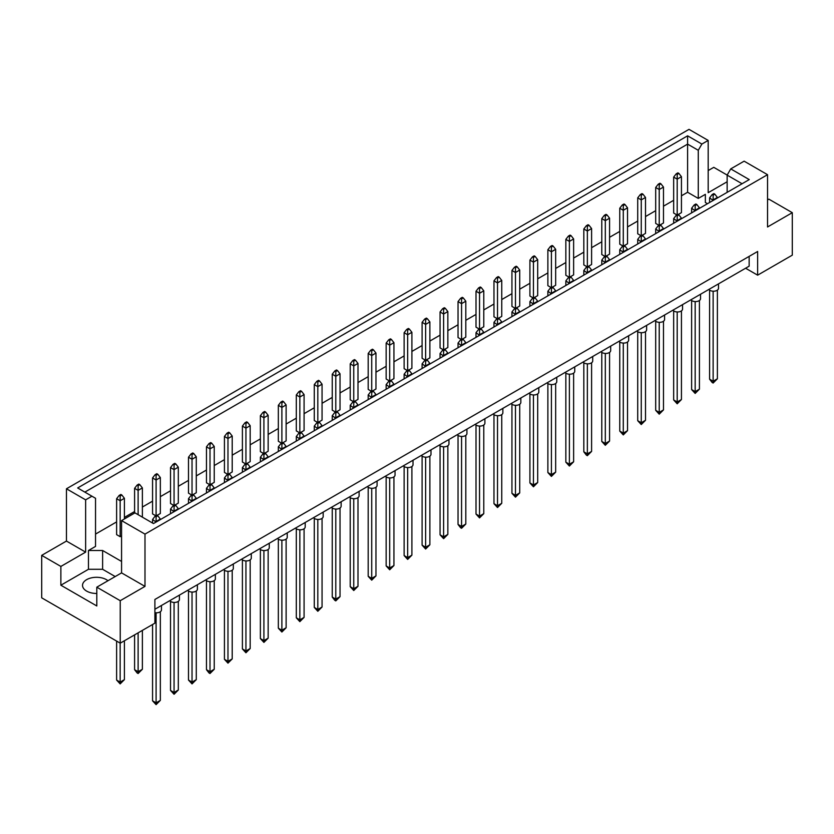 <?xml version="1.0" encoding="UTF-8"?>
<svg xmlns="http://www.w3.org/2000/svg" width="834" height="834" viewBox="0 0 834 834"><rect width="100%" height="100%" fill="white"/><g stroke="black" fill="none" stroke-linecap="round" stroke-linejoin="round"><path stroke-width="1.25" d="M96.807 593.464A14.011 8.09 180 0 1 86.621 591.097A14.011 8.09 180 0 1 82.524 585.374A14.011 8.09 180 0 1 91.167 577.91A14.011 8.09 180 0 1 106.429 579.661A14.011 8.09 180 0 1 107.982 580.725M727.144 192.362L727.144 175.13L730.74 168.895L744.126 161.171L767.541 174.692L767.541 226.973L792.3 212.68L768.885 199.159L767.541 199.931M660.215 224.888L663.478 223.012L663.478 187.066L659.225 189.516L659.225 184.783L660.924 183.803L659.934 183.23L658.234 184.21L659.225 184.783M659.225 225.138L659.225 189.516L655.691 187.473L655.691 223.418L658.943 225.295M678.188 214.515L681.441 212.639L681.441 176.693L677.198 179.143L677.198 174.41L678.897 173.43L677.906 172.857L676.207 173.837L677.198 174.41M677.198 214.755L677.198 179.143L673.663 177.1L673.663 213.045L676.916 214.922M681.441 195.813L687.602 192.258L698.277 198.419L705.356 194.343L705.356 202.506L707.461 203.725M95.535 534.083L116.614 521.907M124.402 517.414L134.587 511.534M142.374 507.041L152.559 501.161M160.337 496.668L170.522 490.788M178.309 486.295L188.494 480.405M196.282 475.912L206.467 470.032M214.244 465.539L224.429 459.659M232.217 455.166L242.402 449.286M250.179 444.793L260.375 438.913M268.152 434.42L278.337 428.54M286.125 424.047L296.31 418.168M304.087 413.674L314.282 407.784M322.06 403.291L332.245 397.411M340.032 392.918L350.217 387.039M357.994 382.545L368.19 376.666M375.967 372.173L386.152 366.293M393.94 361.8L404.125 355.92M411.902 351.427L422.098 345.547M429.875 341.054L440.06 335.164M447.848 330.671L458.033 324.791M465.81 320.298L476.006 314.418M483.783 309.925L493.968 304.045M501.755 299.552L511.94 293.672M519.718 289.179L529.913 283.299M537.69 278.806L547.875 272.927M555.663 268.433L565.848 262.543M573.625 258.05L583.821 252.17M591.598 247.677L601.783 241.797M609.571 237.304L619.756 231.425M627.533 226.931L637.718 221.052M645.506 216.559L655.691 210.679M663.478 206.186L673.663 200.306M121.566 561.449L102.613 550.503L88.467 550.503L95.535 546.416L95.535 498.284L77.666 487.963L687.602 135.827L701.874 144.063L708.181 140.425L689.009 129.353L66.459 488.787L85.631 499.847L91.938 496.209M642.962 194.176L641.971 193.603L640.272 194.583L641.263 195.156L642.962 194.176L645.506 197.439L641.263 199.889L637.718 197.846L637.718 233.791L640.981 235.668M642.253 235.261L645.506 233.384L645.506 197.439M624.989 204.549L623.999 203.976L622.3 204.956L623.29 205.529L624.989 204.549L627.533 207.812L623.29 210.262L619.756 208.229L619.756 244.164L623.008 246.051M624.28 245.634L627.533 243.757L627.533 207.812M607.016 214.922L606.026 214.348L604.327 215.328L605.317 215.902L607.016 214.922L609.571 218.195L605.317 220.645L601.783 218.602L601.783 254.547L605.036 256.424M606.318 256.017L609.571 254.13L609.571 218.195M589.054 225.295L588.064 224.721L586.365 225.701L587.355 226.275L589.054 225.295L591.598 228.568L587.355 231.018L583.821 228.975L583.821 264.92L587.073 266.797M588.345 266.39L591.598 264.503L591.598 228.568M571.081 235.668L570.091 235.105L568.392 236.085L569.382 236.648L571.081 235.668L573.625 238.941L569.382 241.391L565.848 239.348L565.848 275.293L569.101 277.169M570.373 276.763L573.625 274.886L573.625 238.941M553.109 246.051L552.118 245.477L550.419 246.457L551.41 247.031L553.109 246.051L555.663 249.314L551.41 251.764L547.875 249.72L547.875 285.666L551.128 287.542M552.41 287.136L555.663 285.259L555.663 249.314M535.147 256.424L534.156 255.85L532.457 256.83L533.447 257.404L535.147 256.424L537.69 259.687L533.447 262.137L529.913 260.093L529.913 296.039L533.166 297.915M534.438 297.509L537.69 295.632L537.69 259.687M517.174 266.797L516.183 266.223L514.484 267.203L515.475 267.777L517.174 266.797L519.718 270.06L515.475 272.509L511.94 270.466L511.94 306.412L515.193 308.288M516.465 307.882L519.718 306.005L519.718 270.06M499.201 277.169L498.211 276.596L496.522 277.576L497.512 278.149L499.201 277.169L501.755 280.433L497.512 282.882L493.968 280.849L493.968 316.784L497.22 318.671M498.503 318.254L501.755 316.378L501.755 280.433M481.239 287.542L480.248 286.969L478.549 287.949L479.54 288.522L481.239 287.542L483.783 290.816L479.54 293.266L476.006 291.222L476.006 327.168L479.258 329.044M480.53 328.638L483.783 326.751L483.783 290.816M463.266 297.915L462.276 297.342L460.577 298.322L461.567 298.895L463.266 297.915L465.81 301.189L461.567 303.639L458.033 301.595L458.033 337.541L461.285 339.417M462.557 339.011L465.81 337.124L465.81 301.189M445.293 308.288L444.303 307.725L442.614 308.705L443.605 309.268L445.293 308.288L447.848 311.562L443.605 314.011L440.06 311.968L440.06 347.914L443.313 349.79M444.595 349.383L447.848 347.507L447.848 311.562M427.331 318.671L426.341 318.098L424.642 319.078L425.632 319.651L427.331 318.671L429.875 321.934L425.632 324.384L422.098 322.341L422.098 358.286L425.35 360.163M426.622 359.756L429.875 357.88L429.875 321.934M409.358 329.044L408.368 328.471L406.669 329.451L407.659 330.024L409.358 329.044L411.902 332.307L407.659 334.757L404.125 332.714L404.125 368.659L407.378 370.536M408.65 370.129L411.902 368.253L411.902 332.307M391.386 339.417L390.395 338.844L388.707 339.824L389.697 340.397L391.386 339.417L393.94 342.68L389.697 345.13L386.152 343.087L386.152 379.032L389.405 380.909M390.687 380.502L393.94 378.626L393.94 342.68M373.423 349.79L372.433 349.217L370.734 350.197L371.724 350.77L373.423 349.79L375.967 353.053L371.724 355.503L368.19 353.47L368.19 389.405L371.443 391.292M372.715 390.875L375.967 388.998L375.967 353.053M355.451 360.163L354.46 359.59L352.761 360.569L353.752 361.143L355.451 360.163L357.994 363.436L353.752 365.886L350.217 363.843L350.217 399.788L353.47 401.665M354.742 401.258L357.994 399.371L357.994 363.436M337.478 370.536L336.488 369.962L334.799 370.942L335.789 371.516L337.478 370.536L340.032 373.809L335.789 376.259L332.245 374.216L332.245 410.161L335.497 412.038M336.78 411.631L340.032 409.755L340.032 373.809M319.516 380.909L318.525 380.346L316.826 381.326L317.817 381.889L319.516 380.909L322.06 384.182L317.817 386.632L314.282 384.589L314.282 420.534L317.535 422.411M318.807 422.004L322.06 420.127L322.06 384.182M301.543 391.292L300.553 390.719L298.853 391.699L299.844 392.272L301.543 391.292L304.087 394.555L299.844 397.005L296.31 394.962L296.31 430.907L299.562 432.783M300.834 432.377L304.087 430.5L304.087 394.555M283.581 401.665L282.59 401.091L280.891 402.071L281.882 402.645L283.581 401.665L286.125 404.928L281.882 407.378L278.337 405.334L278.337 441.28L281.59 443.156M282.872 442.75L286.125 440.873L286.125 404.928M265.608 412.038L264.618 411.464L262.918 412.444L263.909 413.018L265.608 412.038L268.152 415.301L263.909 417.751L260.375 415.707L260.375 451.653L263.627 453.529M264.899 453.123L268.152 451.246L268.152 415.301M247.635 422.411L246.645 421.837L244.946 422.817L245.936 423.391L247.635 422.411L250.179 425.674L245.936 428.134L242.402 426.091L242.402 462.026L245.655 463.912M246.927 463.495L250.179 461.619L250.179 425.674M229.673 432.783L228.683 432.21L226.984 433.19L227.974 433.763L229.673 432.783L232.217 436.057L227.974 438.507L224.429 436.463L224.429 472.409L227.682 474.285M228.964 473.879L232.217 471.992L232.217 436.057M211.7 443.156L210.71 442.583L209.011 443.563L210.001 444.136L211.7 443.156L214.244 446.43L210.001 448.88L206.467 446.836L206.467 482.782L209.72 484.658M210.992 484.252L214.244 482.375L214.244 446.43M193.728 453.529L192.737 452.966L191.038 453.946L192.028 454.509L193.728 453.529L196.282 456.803L192.028 459.253L188.494 457.209L188.494 493.155L191.747 495.031M193.019 494.625L196.282 492.748L196.282 456.803M175.766 463.912L174.775 463.339L173.076 464.319L174.066 464.892L175.766 463.912L178.309 467.176L174.066 469.625L170.522 467.582L170.522 503.527L173.785 505.404M175.057 504.997L178.309 503.121L178.309 467.176M157.793 474.285L156.802 473.712L155.103 474.692L156.094 475.265L157.793 474.285L160.337 477.548L156.094 479.998L152.559 477.955L152.559 513.9L155.812 515.777M157.084 515.37L160.337 513.494L160.337 477.548M121.858 495.031L120.867 494.458L119.168 495.438L120.159 496.011L121.858 495.031L124.402 498.294L120.159 500.754L116.614 498.711L116.614 534.646L120.159 536.689L121.566 535.876M41.7 555.361L60.872 566.432L85.631 552.129L66.459 541.068L41.7 555.361L41.7 597.832L120.232 643.17L154.895 623.165L154.895 599.469L757.637 251.482L757.637 275.168L792.3 255.152L792.3 212.68M727.144 181.76L708.181 192.706L708.181 140.425M727.175 175.077L713.768 167.342L708.181 170.563M730.74 168.895L749.255 179.591L153.477 523.564L134.952 512.868L121.566 520.604L144.991 534.114L767.541 174.692M115.207 576.555L102.613 569.288L88.467 569.288L60.872 585.218L96.807 605.964L96.807 587.178L120.232 600.699L144.991 586.396L121.566 572.885L121.566 520.604M144.991 586.396L144.991 534.114M85.631 552.129L85.631 499.847M66.459 541.068L66.459 488.787M60.872 585.218L60.872 566.432M120.232 600.699L120.232 643.17M745.606 268.225L757.637 275.168M96.807 587.178L121.566 572.885M749.151 256.382L749.151 266.182L154.895 609.268M687.602 192.258L687.602 144.126L84.849 492.112M698.277 198.419L698.277 150.287L687.602 144.126L687.602 135.827M701.874 144.063L698.277 150.287M705.356 202.506L705.356 194.343M742.072 183.741L727.144 175.13M88.467 569.288L88.467 550.503M102.613 569.288L102.613 550.503M718.491 283.883L718.491 288.324A5.004 2.888 180 0 1 715.405 290.993A5.004 2.888 180 0 1 709.953 290.368A5.004 2.888 180 0 1 708.879 289.429M713.133 291.202L713.133 381.242L717.386 378.792L717.386 290.138M709.598 290.138L709.598 379.199L713.133 381.242L713.133 383.035L712.142 382.472L709.598 379.199M717.386 378.792L713.133 383.035M714.832 194.176L713.841 193.603L712.142 194.583L713.133 195.156L714.832 194.176L717.386 197.439L713.133 199.889L713.133 195.156M713.133 200.452L709.598 197.846L712.142 194.583M717.386 198.002L717.386 197.439M709.598 197.846L709.598 202.485M673.663 177.1L676.207 173.837M678.897 173.43L681.441 176.693M700.529 294.256L700.529 298.697A5.004 2.888 180 0 1 697.433 301.366A5.004 2.888 180 0 1 691.98 300.74A5.004 2.888 180 0 1 690.906 299.813M695.17 301.574L695.17 391.615L699.413 389.165L699.413 300.511M691.626 300.511L691.626 389.572L695.17 391.615L695.17 393.419L691.626 389.572M699.413 389.165L695.17 393.419M696.87 204.549L695.879 203.976L694.18 204.956L695.17 205.529L696.87 204.549L699.413 207.812L695.17 210.262L695.17 205.529M695.17 210.825L691.626 208.229L694.18 204.956M699.413 208.375L699.413 207.812M691.626 208.229L691.626 212.868M655.691 187.473L658.234 184.21M660.924 183.803L663.478 187.066M682.556 304.629L682.556 309.07A5.004 2.888 180 0 1 679.47 311.739A5.004 2.888 180 0 1 674.018 311.113A5.004 2.888 180 0 1 672.934 310.185M677.198 311.947L677.198 401.988L681.441 399.538L681.441 310.884M673.663 310.884L673.663 399.945L677.198 401.988L677.198 403.792L673.663 399.945M681.441 399.538L677.198 403.792M678.897 214.922L677.906 214.348L676.207 215.328L677.198 215.902L678.897 214.922L681.441 218.195L677.198 220.645L677.198 215.902M677.198 221.198L673.663 218.602L676.207 215.328M681.441 218.748L681.441 218.195M673.663 218.602L673.663 223.241M646.621 325.375L646.621 329.816A5.004 2.888 180 0 1 643.525 332.485A5.004 2.888 180 0 1 638.073 331.859A5.004 2.888 180 0 1 636.999 330.931M641.263 332.703L641.263 422.744L645.506 420.294L645.506 331.63M637.718 331.63L637.718 420.701L641.263 422.744L641.263 424.537L637.718 420.701M645.506 420.294L641.263 424.537M642.962 235.668L641.971 235.105L640.272 236.085L641.263 236.648L642.962 235.668L645.506 238.941L641.263 241.391L641.263 236.648M641.263 241.943L637.718 239.348L640.272 236.085M645.506 239.494L645.506 238.941M637.718 239.348L637.718 243.987M610.676 346.131L610.676 350.572A5.004 2.888 180 0 1 607.59 353.241A5.004 2.888 180 0 1 602.138 352.605A5.004 2.888 180 0 1 601.064 351.677M605.317 353.449L605.317 443.49L609.571 441.04L609.571 352.386M601.783 352.386L601.783 441.447L605.317 443.49L605.317 445.283L601.783 441.447M609.571 441.04L605.317 445.283M607.016 256.424L606.026 255.85L604.327 256.83L605.317 257.404L607.016 256.424L609.571 259.687L605.317 262.137L605.317 257.404M605.317 262.689L601.783 260.093L604.327 256.83M609.571 260.239L609.571 259.687M601.783 260.093L601.783 264.732M574.741 366.877L574.741 371.318A5.004 2.888 180 0 1 571.655 373.986A5.004 2.888 180 0 1 566.203 373.361A5.004 2.888 180 0 1 565.118 372.433M569.382 374.195L569.382 464.236L573.625 461.786L573.625 373.132M565.848 373.132L565.848 462.192L569.382 464.236L569.382 466.039L565.848 462.192M573.625 461.786L569.382 466.039M571.081 277.169L570.091 276.596L568.392 277.576L569.382 278.149L571.081 277.169L573.625 280.433L569.382 282.882L569.382 278.149M569.382 283.445L565.848 280.849L568.392 277.576M573.625 280.995L573.625 280.433M565.848 280.849L565.848 285.489M641.263 235.511L641.263 195.156M637.718 197.846L640.272 194.583M605.317 256.257L605.317 215.902M601.783 218.602L604.327 215.328M569.382 277.003L569.382 236.648M565.848 239.348L568.392 236.085M533.447 297.759L533.447 257.404M529.913 260.093L532.457 256.83M664.583 315.002L664.583 319.443A5.004 2.888 180 0 1 661.498 322.112A5.004 2.888 180 0 1 656.045 321.486A5.004 2.888 180 0 1 654.971 320.558M659.225 322.32L659.225 412.361L663.478 409.911L663.478 321.257M655.691 321.257L655.691 410.328L659.225 412.361L659.225 414.164L655.691 410.328M663.478 409.911L659.225 414.164M660.924 225.295L659.934 224.721L658.234 225.701L659.225 226.275L660.924 225.295L663.478 228.568L659.225 231.018L659.225 226.275M659.225 231.571L655.691 228.975L658.234 225.701M663.478 229.121L663.478 228.568M655.691 228.975L655.691 233.614M628.648 335.748L628.648 340.189A5.004 2.888 180 0 1 625.563 342.857A5.004 2.888 180 0 1 620.11 342.232A5.004 2.888 180 0 1 619.026 341.304M623.29 343.076L623.29 433.117L627.533 430.667L627.533 342.013M619.756 342.013L619.756 431.074L623.29 433.117L623.29 434.91L619.756 431.074M627.533 430.667L623.29 434.91M624.989 246.051L623.999 245.477L622.3 246.457L623.29 247.031L624.989 246.051L627.533 249.314L623.29 251.764L623.29 247.031M623.29 252.316L619.756 249.72L622.3 246.457M627.533 249.866L627.533 249.314M619.756 249.72L619.756 254.36M592.713 356.504L592.713 360.945A5.004 2.888 180 0 1 589.617 363.614A5.004 2.888 180 0 1 584.165 362.988A5.004 2.888 180 0 1 583.091 362.05M587.355 363.822L587.355 453.863L591.598 451.413L591.598 362.759M583.821 362.759L583.821 451.819L587.355 453.863L587.355 455.656L586.365 455.093L583.821 451.819M591.598 451.413L587.355 455.656M589.054 266.797L588.064 266.223L586.365 267.203L587.355 267.777L589.054 266.797L591.598 270.06L587.355 272.509L587.355 267.777M587.355 273.072L583.821 270.466L586.365 267.203M591.598 270.623L591.598 270.06M583.821 270.466L583.821 275.116M556.768 377.249L556.768 381.691A5.004 2.888 180 0 1 553.682 384.359A5.004 2.888 180 0 1 548.23 383.734A5.004 2.888 180 0 1 547.156 382.806M551.41 384.568L551.41 474.609L555.663 472.159L555.663 383.504M547.875 383.504L547.875 472.565L551.41 474.609L551.41 476.412L547.875 472.565M555.663 472.159L551.41 476.412M553.109 287.542L552.118 286.969L550.419 287.949L551.41 288.522L553.109 287.542L555.663 290.816L551.41 293.266L551.41 288.522M551.41 293.818L547.875 291.222L550.419 287.949M555.663 291.368L555.663 290.816M547.875 291.222L547.875 295.862M623.29 245.884L623.29 205.529M619.756 208.229L622.3 204.956M587.355 266.63L587.355 226.275M583.821 228.975L586.365 225.701M551.41 287.376L551.41 247.031M547.875 249.72L550.419 246.457M515.475 308.132L515.475 267.777M511.94 270.466L514.484 267.203M497.512 318.505L497.512 278.149M493.968 280.849L496.522 277.576M461.567 339.25L461.567 298.895M458.033 301.595L460.577 298.322M425.632 359.996L425.632 319.651M422.098 322.341L424.642 319.078M479.54 328.877L479.54 288.522M476.006 291.222L478.549 287.949M443.605 349.623L443.605 309.268M440.06 311.968L442.614 308.705M407.659 370.379L407.659 330.024M404.125 332.714L406.669 329.451M520.833 397.995L520.833 402.436A5.004 2.888 180 0 1 517.747 405.105A5.004 2.888 180 0 1 512.295 404.48A5.004 2.888 180 0 1 511.211 403.552M515.475 405.324L515.475 495.365L519.718 492.915L519.718 404.25M511.94 404.25L511.94 493.321L515.475 495.365L515.475 497.158L511.94 493.321M519.718 492.915L515.475 497.158M517.174 308.288L516.183 307.725L514.484 308.705L515.475 309.268L517.174 308.288L519.718 311.562L515.475 314.011L515.475 309.268M515.475 314.564L511.94 311.968L514.484 308.705M519.718 312.114L519.718 311.562M511.94 311.968L511.94 316.607M484.898 418.751L484.898 423.192A5.004 2.888 180 0 1 481.802 425.861A5.004 2.888 180 0 1 476.35 425.225A5.004 2.888 180 0 1 475.276 424.298M479.54 426.07L479.54 516.11L483.783 513.661L483.783 425.006M476.006 425.006L476.006 514.067L479.54 516.11L479.54 517.904L476.006 514.067M483.783 513.661L479.54 517.904M481.239 329.044L480.248 328.471L478.549 329.451L479.54 330.024L481.239 329.044L483.783 332.307L479.54 334.757L479.54 330.024M479.54 335.31L476.006 332.714L478.549 329.451M483.783 332.86L483.783 332.307M476.006 332.714L476.006 337.353M448.953 439.497L448.953 443.938A5.004 2.888 180 0 1 445.867 446.607A5.004 2.888 180 0 1 440.415 445.981A5.004 2.888 180 0 1 439.341 445.054M443.605 446.816L443.605 536.856L447.848 534.406L447.848 445.752M440.06 445.752L440.06 534.813L443.605 536.856L443.605 538.66L440.06 534.813M447.848 534.406L443.605 538.66M445.293 349.79L444.303 349.217L442.614 350.197L443.605 350.77L445.293 349.79L447.848 353.053L443.605 355.503L443.605 350.77M443.605 356.066L440.06 353.47L442.614 350.197M447.848 353.616L447.848 353.053M440.06 353.47L440.06 358.109M538.806 387.622L538.806 392.063A5.004 2.888 180 0 1 535.709 394.732A5.004 2.888 180 0 1 530.257 394.107A5.004 2.888 180 0 1 529.183 393.179M533.447 394.941L533.447 484.981L537.69 482.532L537.69 393.877M529.913 393.877L529.913 482.949L533.447 484.981L533.447 486.785L529.913 482.949M537.69 482.532L533.447 486.785M535.147 297.915L534.156 297.342L532.457 298.322L533.447 298.895L535.147 297.915L537.69 301.189L533.447 303.639L533.447 298.895M533.447 304.191L529.913 301.595L532.457 298.322M537.69 301.741L537.69 301.189M529.913 301.595L529.913 306.234M502.86 408.368L502.86 412.809A5.004 2.888 180 0 1 499.774 415.478A5.004 2.888 180 0 1 494.322 414.852A5.004 2.888 180 0 1 493.248 413.925M497.512 415.697L497.512 505.738L501.755 503.288L501.755 414.634M493.968 414.634L493.968 503.694L497.512 505.738L497.512 507.531L493.968 503.694M501.755 503.288L497.512 507.531M499.201 318.671L498.211 318.098L496.522 319.078L497.512 319.651L499.201 318.671L501.755 321.934L497.512 324.384L497.512 319.651M497.512 324.937L493.968 322.341L496.522 319.078M501.755 322.487L501.755 321.934M493.968 322.341L493.968 326.98M466.925 429.124L466.925 433.565A5.004 2.888 180 0 1 463.84 436.234A5.004 2.888 180 0 1 458.387 435.609A5.004 2.888 180 0 1 457.303 434.67M461.567 436.443L461.567 526.483L465.81 524.033L465.81 435.379M458.033 435.379L458.033 524.44L461.567 526.483L461.567 528.276L460.577 527.713L458.033 524.44M465.81 524.033L461.567 528.276M463.266 339.417L462.276 338.844L460.577 339.824L461.567 340.397L463.266 339.417L465.81 342.68L461.567 345.13L461.567 340.397M461.567 345.693L458.033 343.087L460.577 339.824M465.81 343.243L465.81 342.68M458.033 343.087L458.033 347.736M413.018 460.243L413.018 464.684A5.004 2.888 180 0 1 409.932 467.353A5.004 2.888 180 0 1 404.48 466.727A5.004 2.888 180 0 1 403.395 465.799M407.659 467.561L407.659 557.602L411.902 555.152L411.902 466.498M404.125 466.498L404.125 555.569L407.659 557.602L407.659 559.405L404.125 555.569M411.902 555.152L407.659 559.405M409.358 370.536L408.368 369.962L406.669 370.942L407.659 371.516L409.358 370.536L411.902 373.809L407.659 376.259L407.659 371.516M407.659 376.812L404.125 374.216L406.669 370.942M411.902 374.362L411.902 373.809M404.125 374.216L404.125 378.855M377.083 480.989L377.083 485.43A5.004 2.888 180 0 1 373.986 488.099A5.004 2.888 180 0 1 368.545 487.473A5.004 2.888 180 0 1 367.46 486.545M371.724 488.317L371.724 578.358L375.967 575.908L375.967 487.254M368.19 487.254L368.19 576.315L371.724 578.358L371.724 580.151L368.19 576.315M375.967 575.908L371.724 580.151M373.423 391.292L372.433 390.719L370.734 391.699L371.724 392.272L373.423 391.292L375.967 394.555L371.724 397.005L371.724 392.272M371.724 397.557L368.19 394.962L370.734 391.699M375.967 395.108L375.967 394.555M368.19 394.962L368.19 399.601M341.137 501.745L341.137 506.186A5.004 2.888 180 0 1 338.051 508.855A5.004 2.888 180 0 1 332.599 508.229A5.004 2.888 180 0 1 331.525 507.291M335.789 509.063L335.789 599.104L340.032 596.654L340.032 508M332.245 508L332.245 597.061L335.789 599.104L335.789 600.897L334.799 600.334L332.245 597.061M340.032 596.654L335.789 600.897M337.478 412.038L336.488 411.464L334.799 412.444L335.789 413.018L337.478 412.038L340.032 415.301L335.789 417.751L335.789 413.018M335.789 418.314L332.245 415.707L334.799 412.444M340.032 415.864L340.032 415.301M332.245 415.707L332.245 420.357M305.202 522.491L305.202 526.932A5.004 2.888 180 0 1 302.117 529.6A5.004 2.888 180 0 1 296.664 528.975A5.004 2.888 180 0 1 295.58 528.047M299.844 529.809L299.844 619.85L304.087 617.4L304.087 528.746M296.31 528.746L296.31 617.806L299.844 619.85L299.844 621.653L296.31 617.806M304.087 617.4L299.844 621.653M301.543 432.783L300.553 432.21L298.853 433.19L299.844 433.763L301.543 432.783L304.087 436.057L299.844 438.507L299.844 433.763M299.844 439.059L296.31 436.463L298.853 433.19M304.087 436.609L304.087 436.057M296.31 436.463L296.31 441.103M269.267 543.236L269.267 547.677A5.004 2.888 180 0 1 266.182 550.346A5.004 2.888 180 0 1 260.729 549.721A5.004 2.888 180 0 1 259.645 548.793M263.909 550.565L263.909 640.606L268.152 638.156L268.152 549.491M260.375 549.491L260.375 638.563L263.909 640.606L263.909 642.399L260.375 638.563M268.152 638.156L263.909 642.399M265.608 453.529L264.618 452.966L262.918 453.946L263.909 454.509L265.608 453.529L268.152 456.803L263.909 459.253L263.909 454.509M263.909 459.805L260.375 457.209L262.918 453.946M268.152 457.355L268.152 456.803M260.375 457.209L260.375 461.848M233.322 563.992L233.322 568.434A5.004 2.888 180 0 1 230.236 571.102A5.004 2.888 180 0 1 224.784 570.466A5.004 2.888 180 0 1 223.71 569.539M227.974 571.311L227.974 661.352L232.217 658.902L232.217 570.247M224.429 570.247L224.429 659.308L227.974 661.352L227.974 663.145L224.429 659.308M232.217 658.902L227.974 663.145M229.673 474.285L228.683 473.712L226.984 474.692L227.974 475.265L229.673 474.285L232.217 477.548L227.974 479.998L227.974 475.265M227.974 480.551L224.429 477.955L226.984 474.692M232.217 478.101L232.217 477.548M224.429 477.955L224.429 482.594M197.387 584.738L197.387 589.179A5.004 2.888 180 0 1 194.301 591.848A5.004 2.888 180 0 1 188.849 591.223A5.004 2.888 180 0 1 187.765 590.295M192.028 592.057L192.028 682.097L196.282 679.647L196.282 590.993M188.494 590.993L188.494 680.054L192.028 682.097L192.028 683.901L188.494 680.054M196.282 679.647L192.028 683.901M193.728 495.031L192.737 494.458L191.038 495.438L192.028 496.011L193.728 495.031L196.282 498.294L192.028 500.754L192.028 496.011M192.028 501.307L188.494 498.711L191.038 495.438M196.282 498.857L196.282 498.294M188.494 498.711L188.494 503.35M161.452 605.484L161.452 609.925A5.004 2.888 180 0 1 154.895 612.667M156.094 612.813L156.094 702.843L160.337 700.393L160.337 611.739M152.559 624.51L152.559 700.81L156.094 702.843L156.094 704.647L152.559 700.81M160.337 700.393L156.094 704.647M157.793 515.777L156.802 515.203L155.103 516.183L156.094 516.757L157.793 515.777L160.337 519.05L156.094 521.5L156.094 516.757M156.094 522.053L152.559 519.457L155.103 516.183M160.337 519.603L160.337 519.05M152.559 519.457L152.559 523.033M371.724 391.125L371.724 350.77M368.19 353.47L370.734 350.197M335.789 411.871L335.789 371.516M332.245 374.216L334.799 370.942M299.844 432.617L299.844 392.272M296.31 394.962L298.853 391.699M263.909 453.373L263.909 413.018M260.375 415.707L262.918 412.444M227.974 474.119L227.974 433.763M224.429 436.463L226.984 433.19M192.028 494.864L192.028 454.509M188.494 457.209L191.038 453.946M156.094 515.62L156.094 475.265M152.559 477.955L155.103 474.692M120.159 643.129L120.159 682.097L124.402 679.647L124.402 640.762M116.614 641.085L116.614 680.054L120.159 682.097L120.159 683.901L116.614 680.054M124.402 679.647L120.159 683.901M120.159 536.689L120.159 496.011M116.614 498.711L119.168 495.438M124.402 518.967L124.402 498.294M430.99 449.87L430.99 454.311A5.004 2.888 180 0 1 427.894 456.98A5.004 2.888 180 0 1 422.452 456.354A5.004 2.888 180 0 1 421.368 455.427M425.632 457.188L425.632 547.229L429.875 544.779L429.875 456.125M422.098 456.125L422.098 545.186L425.632 547.229L425.632 549.033L422.098 545.186M429.875 544.779L425.632 549.033M427.331 360.163L426.341 359.59L424.642 360.569L425.632 361.143L427.331 360.163L429.875 363.436L425.632 365.886L425.632 361.143M425.632 366.439L422.098 363.843L424.642 360.569M429.875 363.989L429.875 363.436M422.098 363.843L422.098 368.482M395.045 470.616L395.045 475.057A5.004 2.888 180 0 1 391.959 477.726A5.004 2.888 180 0 1 386.507 477.1A5.004 2.888 180 0 1 385.433 476.172M389.697 477.945L389.697 567.985L393.94 565.535L393.94 476.871M386.152 476.871L386.152 565.942L389.697 567.985L389.697 569.778L386.152 565.942M393.94 565.535L389.697 569.778M391.386 380.909L390.395 380.346L388.707 381.326L389.697 381.889L391.386 380.909L393.94 384.182L389.697 386.632L389.697 381.889M389.697 387.184L386.152 384.589L388.707 381.326M393.94 384.735L393.94 384.182M386.152 384.589L386.152 389.228M359.11 491.372L359.11 495.813A5.004 2.888 180 0 1 356.024 498.482A5.004 2.888 180 0 1 350.572 497.846A5.004 2.888 180 0 1 349.488 496.918M353.752 498.69L353.752 588.731L357.994 586.281L357.994 497.627M350.217 497.627L350.217 586.688L353.752 588.731L353.752 590.524L350.217 586.688M357.994 586.281L353.752 590.524M355.451 401.665L354.46 401.091L352.761 402.071L353.752 402.645L355.451 401.665L357.994 404.928L353.752 407.378L353.752 402.645M353.752 407.93L350.217 405.334L352.761 402.071M357.994 405.48L357.994 404.928M350.217 405.334L350.217 409.974M323.175 512.118L323.175 516.559A5.004 2.888 180 0 1 320.089 519.228A5.004 2.888 180 0 1 314.637 518.602A5.004 2.888 180 0 1 313.553 517.674M317.817 519.436L317.817 609.477L322.06 607.027L322.06 518.373M314.282 518.373L314.282 607.433L317.817 609.477L317.817 611.28L314.282 607.433M322.06 607.027L317.817 611.28M319.516 422.411L318.525 421.837L316.826 422.817L317.817 423.391L319.516 422.411L322.06 425.674L317.817 428.134L317.817 423.391M317.817 428.686L314.282 426.091L316.826 422.817M322.06 426.237L322.06 425.674M314.282 426.091L314.282 430.73M287.23 532.863L287.23 537.304A5.004 2.888 180 0 1 284.144 539.973A5.004 2.888 180 0 1 278.692 539.348A5.004 2.888 180 0 1 277.618 538.42M281.882 540.182L281.882 630.223L286.125 627.773L286.125 539.118M278.337 539.118L278.337 628.19L281.882 630.223L281.882 632.026L278.337 628.19M286.125 627.773L281.882 632.026M283.581 443.156L282.59 442.583L280.891 443.563L281.882 444.136L283.581 443.156L286.125 446.43L281.882 448.88L281.882 444.136M281.882 449.432L278.337 446.836L280.891 443.563M286.125 446.982L286.125 446.43M278.337 446.836L278.337 451.475M251.295 553.62L251.295 558.05A5.004 2.888 180 0 1 248.209 560.719A5.004 2.888 180 0 1 242.757 560.094A5.004 2.888 180 0 1 241.672 559.166M245.936 560.938L245.936 650.979L250.179 648.529L250.179 559.875M242.402 559.875L242.402 648.935L245.936 650.979L245.936 652.772L242.402 648.935M250.179 648.529L245.936 652.772M247.635 463.912L246.645 463.339L244.946 464.319L245.936 464.892L247.635 463.912L250.179 467.176L245.936 469.625L245.936 464.892M245.936 470.178L242.402 467.582L244.946 464.319M250.179 467.728L250.179 467.176M242.402 467.582L242.402 472.221M215.36 574.365L215.36 578.806A5.004 2.888 180 0 1 212.274 581.475A5.004 2.888 180 0 1 206.822 580.85A5.004 2.888 180 0 1 205.737 579.911M210.001 581.684L210.001 671.724L214.244 669.275L214.244 580.62M206.467 580.62L206.467 669.681L210.001 671.724L210.001 673.518L209.011 672.955L206.467 669.681M214.244 669.275L210.001 673.518M211.7 484.658L210.71 484.085L209.011 485.065L210.001 485.638L211.7 484.658L214.244 487.921L210.001 490.371L210.001 485.638M210.001 490.934L206.467 488.328L209.011 485.065M214.244 488.484L214.244 487.921M206.467 488.328L206.467 492.977M179.414 595.111L179.414 599.552A5.004 2.888 180 0 1 176.328 602.221A5.004 2.888 180 0 1 170.876 601.595A5.004 2.888 180 0 1 169.802 600.668M174.066 602.429L174.066 692.47L178.309 690.02L178.309 601.366M170.522 601.366L170.522 690.427L174.066 692.47L174.066 694.274L170.522 690.427M178.309 690.02L174.066 694.274M175.766 505.404L174.775 504.831L173.076 505.811L174.066 506.384L175.766 505.404L178.309 508.677L174.066 511.127L174.066 506.384M174.066 511.68L170.522 509.084L173.076 505.811M178.309 509.23L178.309 508.677M170.522 509.084L170.522 513.723M389.697 380.752L389.697 340.397M386.152 343.087L388.707 339.824M353.752 401.498L353.752 361.143M350.217 363.843L352.761 360.569M317.817 422.244L317.817 381.889M314.282 384.589L316.826 381.326M281.882 443L281.882 402.645M278.337 405.334L280.891 402.071M245.936 463.746L245.936 423.391M242.402 426.091L244.946 422.817M210.001 484.491L210.001 444.136M206.467 446.836L209.011 443.563M174.066 505.237L174.066 464.892M170.522 467.582L173.076 464.319M138.121 632.839L138.121 671.724L142.374 669.275L142.374 630.389M134.587 634.882L134.587 669.681L138.121 671.724L138.121 673.518L137.13 672.955L134.587 669.681M142.374 669.275L138.121 673.518M139.82 484.658L138.83 484.085L137.13 485.065L138.121 485.638L139.82 484.658L142.374 487.921L138.121 490.371L138.121 485.638M138.121 514.703L138.121 490.371L134.587 488.328L137.13 485.065M142.374 517.153L142.374 487.921M134.587 488.328L134.587 513.087"/></g></svg>
